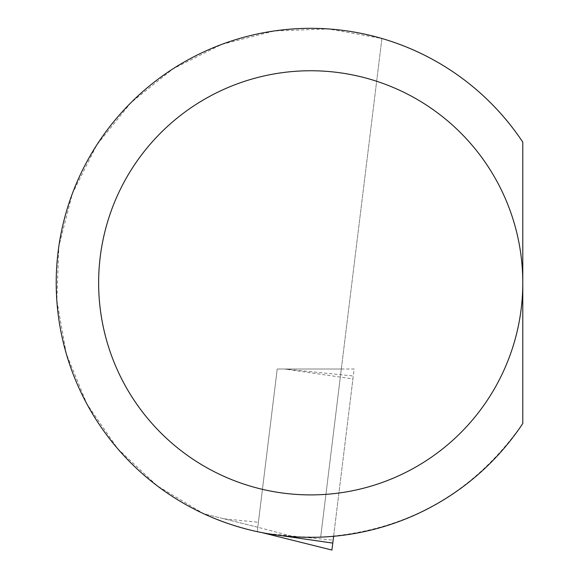 <?xml version="1.0" encoding="UTF-8"?>
<svg xmlns="http://www.w3.org/2000/svg" width="579" height="579" viewBox="0 0 579 579"><rect width="100%" height="100%" fill="white"/><g stroke="black" fill="none" stroke-linecap="round" stroke-linejoin="round"><path stroke-width="0.43" stroke-dasharray="2.9 2.17" d="M264.371 533.208L331.919 550.05L333.128 540.171L264.371 533.208L257.279 531.442L277.218 369.018L341.321 369.018L381.908 38.489L328.481 28.95L274.243 30.955L221.663 44.417L173.135 68.72L130.861 102.758L96.765 144.989L72.404 193.487L58.884 246.053L56.807 300.291L66.288 353.726L86.879 403.947L117.653 448.653L157.206 485.817L203.736 513.754L257.793 527.23L277.218 369.018L284.535 369.018L277.218 369.018L257.279 531.442L262.048 532.629M333.128 540.171L354.145 369.018L284.535 369.018L354.145 369.018L352.929 378.905L284.535 369.018L353.291 375.974M333.605 536.292L352.929 378.905M291.302 536.581L293.951 536.769L257.793 527.23L203.736 513.754M224.022 518.813L258.4 522.287M257.771 527.455L277.218 369.018L341.321 369.018L320.679 537.131C406.176 531.493 473.55 493.619 522.786 423.51L522.786 142.144C488.003 91.048 441.046 56.496 381.908 38.489L320.679 537.131L293.951 536.769M208.563 515.925L228.951 523.836L249.592 529.879L266.868 533.52L282.371 535.741M279.918 535.452L268.736 533.838"/><path stroke-width="0.87" d="M268.736 533.838L264.371 533.208L331.919 550.05L333.605 536.292M264.371 533.208L262.048 532.629M522.786 282.827L522.786 142.144A254.499 254.499 0 0 0 143.122 91.294A254.499 254.499 0 0 0 143.122 474.36A254.499 254.499 0 0 0 522.786 423.51L522.786 282.827A212.08 212.08 0 0 1 204.669 466.493A212.08 212.08 0 0 1 204.669 99.161A212.08 212.08 0 0 1 522.786 282.827M203.736 513.754L208.563 515.925M282.371 535.741L291.302 536.581M332.773 543.095L279.918 535.452"/></g></svg>
